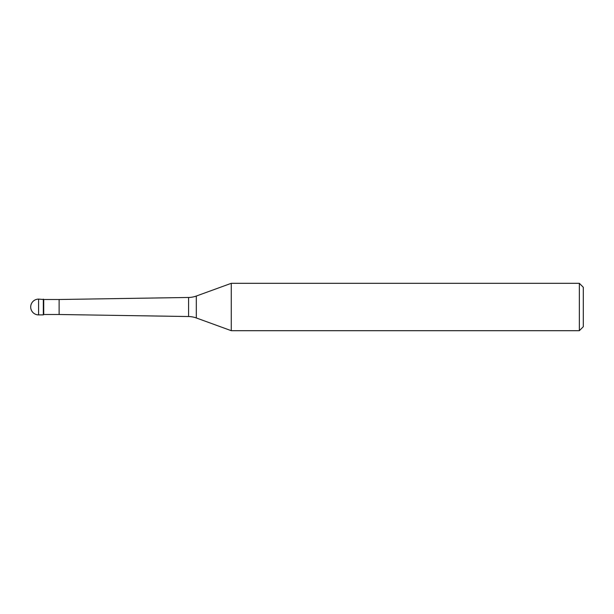 <?xml version="1.0" encoding="UTF-8"?>
<svg xmlns="http://www.w3.org/2000/svg" width="614" height="614" viewBox="0 0 614 614"><rect width="100%" height="100%" fill="white"/><g stroke="black" fill="none" stroke-linecap="round" stroke-linejoin="round"><path stroke-width="0.92" d="M43.724 299.502L38.598 299.102L38.598 314.898L43.333 314.898L43.333 299.102L43.333 314.898L43.724 314.498L59.121 314.498L59.121 299.502L43.724 299.502L43.724 314.498M38.598 314.898A7.898 7.898 0 0 1 30.7 307A7.898 7.898 0 0 1 38.598 299.102M59.121 314.498L188.582 316.532L188.582 297.468L59.121 299.502M188.582 316.532A23.685 23.685 0 0 1 196.311 317.96L231.271 330.685L579.355 330.685L579.355 283.315L231.271 283.315L231.271 330.685M188.582 297.468A23.685 23.685 0 0 0 196.311 296.04L196.311 317.96M231.271 283.315L196.311 296.04M579.355 330.685L583.3 326.732L583.3 287.268L579.355 283.315"/></g></svg>
